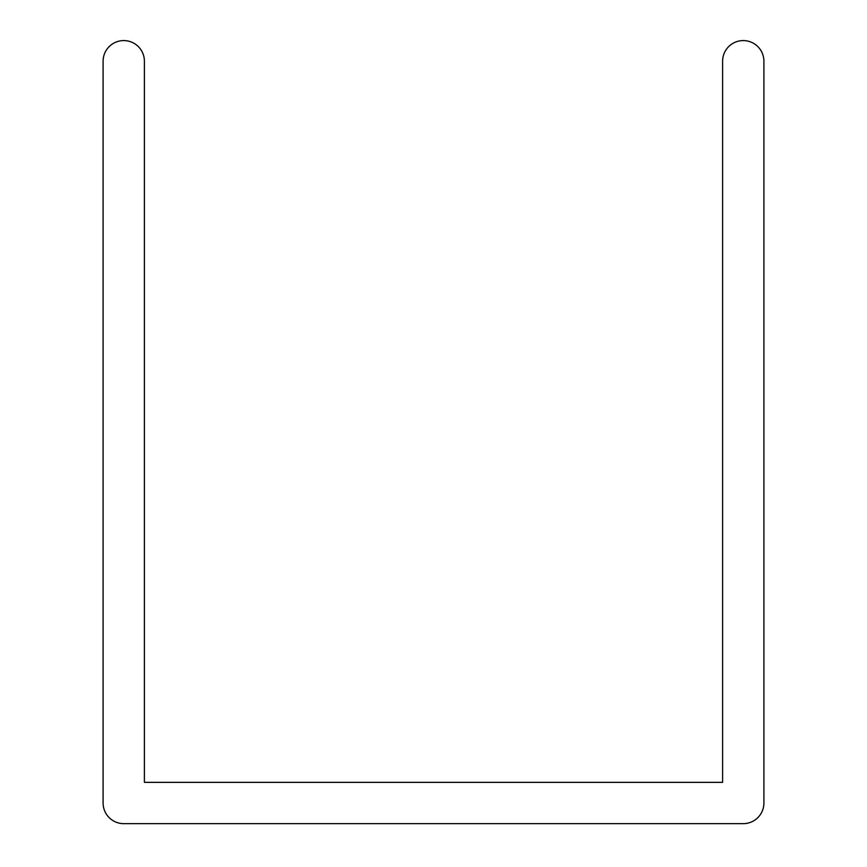 <?xml version="1.0" encoding="UTF-8"?>
<svg xmlns="http://www.w3.org/2000/svg" width="867" height="867" viewBox="0 0 867 867"><rect width="100%" height="100%" fill="white"/><g stroke="black" fill="none" stroke-linecap="round" stroke-linejoin="round"><path stroke-width="1.3" d="M103.097 61.232A20.645 20.645 0 0 1 123.743 40.586A20.645 20.645 0 0 1 144.399 61.221L144.399 782.348L722.601 782.348L722.601 61.232A20.645 20.645 0 0 1 743.257 40.586A20.645 20.645 0 0 1 763.903 61.232L763.903 802.994A20.645 20.645 0 0 1 743.257 823.65L123.743 823.65A20.645 20.645 0 0 1 103.097 802.994L103.097 61.232"/></g></svg>
